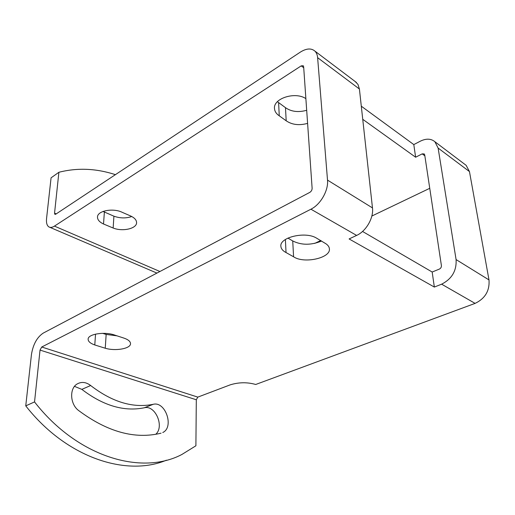 <?xml version="1.0" encoding="UTF-8"?>
<svg xmlns="http://www.w3.org/2000/svg" width="515" height="515" viewBox="0 0 515 515"><rect width="100%" height="100%" fill="white"/><g stroke="black" fill="none" stroke-linecap="round" stroke-linejoin="round"><path stroke-width="0.77" d="M434.345 287.061L349.099 238.941L356.618 235.419C366.107 231.235 373.813 217.903 372.474 207.905L327.514 180.115C328.589 190.453 320.53 204.558 310.931 209.206L41.728 347.013L40.035 350.091L34.537 401.925C77.907 457.674 142.063 475.57 181.879 454.475L195.9 445.79L196.305 399.762L197.811 397.117L230.154 384.872C238.735 382.207 247.258 382.079 255.723 384.48L475.094 303.387L441.619 284.183L434.345 287.061L432.175 272.023L439.366 269.088C440.808 268.334 441.49 267.176 441.406 265.605L424.708 154.886L424.231 153.946L422.184 153.876L415.624 157.223L362.74 119.313M286.031 252.55C282.78 250.85 281.068 248.764 280.881 246.286C279.445 237.389 305.08 231.19 316.242 237.949L325.86 243.724C328.042 245.204 329.22 246.891 329.394 248.777C330.862 258.099 303.985 263.944 293.582 256.785L286.031 252.55L285.387 239.501M105.253 348.23C115.36 351.352 130.694 348.655 130.52 343.698C130.469 341.355 128.029 339.404 123.188 337.859L114.993 335.188C105.041 331.37 87.904 333.965 88.123 339.173C88.123 341.458 90.337 343.389 94.773 344.96L105.253 348.23L106.154 334.428L116.808 335.819M303.721 67.716L301.198 65.881L303.238 65.733L303.65 66.712L312.122 188.284C312.09 190.041 311.311 191.406 309.792 192.385L43.189 333.128C37.029 337.267 33.121 344.381 31.46 354.455L25.75 405.865C66.487 457.957 126.516 476.987 166.416 460.204M160.648 433.276L161.034 433.179C134.924 439.52 107.455 431.969 78.621 410.526C69.95 404.185 69.255 388.265 77.263 383.913C81.621 381.525 86.089 382.059 90.653 385.516C112.173 402.099 133.024 408.363 153.213 404.314L144.309 407.777C124.096 411.871 103.277 405.736 81.853 389.379L74.514 386.366M162.772 432.523C174.424 427.225 165.444 400.973 153.213 404.314M34.537 401.925L25.75 405.865M155.736 434.293C164.71 426.594 155.26 404.732 144.309 407.777M464.755 164.279L466.139 165.328L469.461 171.572L488.993 279.922C489.797 290.705 485.162 298.526 475.094 303.387M488.993 279.922L456.084 259.579C456.715 270.742 451.893 278.943 441.619 284.183M362.534 231.454L432.175 272.023M102.607 333.34L106.154 334.428M293.582 256.785L292.726 240.949C301.5 245.301 311.124 245.32 321.592 241.02M292.726 240.949L287.937 238.084M372.474 207.905L359.412 89.018L317.62 57.667L327.514 180.115M115.412 174.656C96.196 168.379 77.359 167.587 58.89 172.274L54.551 213.159L54.88 214.343L55.697 214.227L300.264 52.163C306.303 48.365 311.157 47.992 314.832 51.043C316.442 52.594 317.369 54.802 317.62 57.667M355.099 81.454L357.957 84.376L359.412 89.018M456.084 259.579L438.117 148.062L434.879 141.715C430.978 138.522 426.117 138.355 420.292 141.2L413.803 144.593L415.624 157.223M361.298 106.193L413.803 144.593M277.385 101.7L285.477 107.661C291.271 111.716 298.34 112.592 306.689 110.281M103.064 211.44L113.918 216.191C120.098 218.36 126.04 218.469 131.75 216.512M301.198 65.881L54.442 226.111L159.927 271.502M314.704 243.402L320.742 240.511M371.843 216.043L429.748 188.31M113.145 228.01C122.441 231.853 136.681 228.699 136.578 222.725C136.572 219.905 134.338 217.549 129.896 215.656L122.37 212.392C113.255 207.751 97.412 210.738 97.496 216.995C97.451 219.744 99.453 222.081 103.515 223.999L113.145 228.01L113.918 216.191M285.477 107.661L286.192 120.8L279.259 115.811C276.278 113.815 274.695 111.375 274.495 108.498C273.156 98.436 295.256 91.316 305.871 98.635M286.192 120.8C292.037 124.804 299.17 125.666 307.597 123.381M58.89 172.274L51.075 177.823L46.562 218.476C46.144 222.725 46.904 225.525 48.841 226.883C50.348 227.778 52.215 227.521 54.442 226.111M356.618 235.419L310.931 209.206M197.811 397.117L41.728 347.013M196.305 399.762L40.035 350.091M90.653 385.516L81.853 389.379M424.849 155.813L422.184 153.876M469.461 171.572L438.117 148.062M54.551 213.159L56.206 213.892M104.378 212.109L103.515 223.999M278.602 102.614L279.259 115.811M94.773 344.96L95.552 334.119M356.438 82.471L314.832 51.043M434.879 141.715L466.139 165.328M156.921 273.085L49.807 227.295"/></g></svg>
